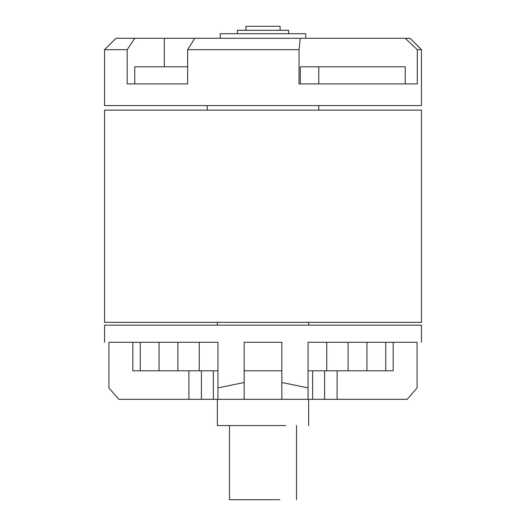 <?xml version="1.0" encoding="UTF-8"?>
<svg xmlns="http://www.w3.org/2000/svg" width="526" height="526" viewBox="0 0 526 526"><rect width="100%" height="100%" fill="white"/><g stroke="black" fill="none" stroke-linecap="round" stroke-linejoin="round"><path stroke-width="0.79" d="M207.218 110.144L207.218 105.581M318.782 110.144L318.782 105.581M375.36 66.795L405.23 66.795L405.23 83.904L318.782 83.904L318.782 66.795L347.982 66.795M187.631 66.795L134.768 66.795L134.768 83.904L187.631 83.904L127.187 83.904L127.187 49.687L134.768 38.28L115.963 38.28L104.556 49.687L127.187 49.687M417.296 49.687L417.296 83.904L299.038 83.904L299.038 49.687L300.307 38.28L405.23 38.28L417.296 49.687L421.444 49.687L410.037 38.28L405.23 38.28M421.444 49.687L421.444 105.581L104.556 105.581L104.556 49.687M164.329 66.795L164.329 38.28L134.768 38.28M164.329 38.28L194.778 38.28L187.631 49.687L299.038 49.687M187.631 83.904L187.631 49.687M405.23 66.795L300.307 66.795L300.307 83.904M300.307 38.28L194.778 38.28M220.223 38.28L220.223 33.717L305.777 33.717L305.777 38.28M237.331 33.717L237.331 30.291L288.669 30.291L288.669 33.717M245.892 30.291L245.892 26.3L280.108 26.3L280.108 30.291M318.782 66.795L300.307 66.795M421.444 110.144L421.444 322.32L104.556 322.32L104.556 110.144L421.444 110.144M140.258 370.797L140.258 342.281M159.082 370.797L159.082 342.281M177.887 370.797L177.887 342.281M217.942 387.912L217.942 342.281L108.915 342.281L108.915 387.912L118.797 399.319L217.942 399.319L217.942 387.912L244.176 382.487L244.176 399.319L281.824 399.319L281.824 382.487L308.058 387.912L308.058 399.319L407.203 399.319L417.085 387.912L417.085 342.281L308.058 342.281L308.058 387.912M217.942 370.797L132.828 370.797L132.828 342.281M281.824 382.487L281.824 342.281L244.176 342.281L244.176 382.487M366.918 370.797L366.918 342.281M385.742 370.797L385.742 342.281M393.172 342.281L393.172 370.797L308.058 370.797M348.113 342.281L348.113 370.797M281.824 399.319L308.63 399.319L308.63 425.554M217.942 399.319L244.176 399.319M217.37 399.319L217.37 425.554L285.815 425.554M229.461 425.554L229.461 499.7L279.766 499.7M104.556 342.281L104.556 325.167L421.444 325.167L421.444 342.281M244.176 370.797L281.824 370.797M199.236 370.797L199.236 342.281M326.764 370.797L326.764 342.281M217.37 325.167L217.37 322.32M308.63 325.167L308.63 322.32M188.9 370.797L188.9 399.319M337.1 399.319L337.1 370.797M312.641 399.319L312.641 370.797M324.575 370.797L324.575 399.319M201.425 399.319L201.425 370.797M213.359 370.797L213.359 399.319M296.539 499.7L296.539 425.554"/></g></svg>
